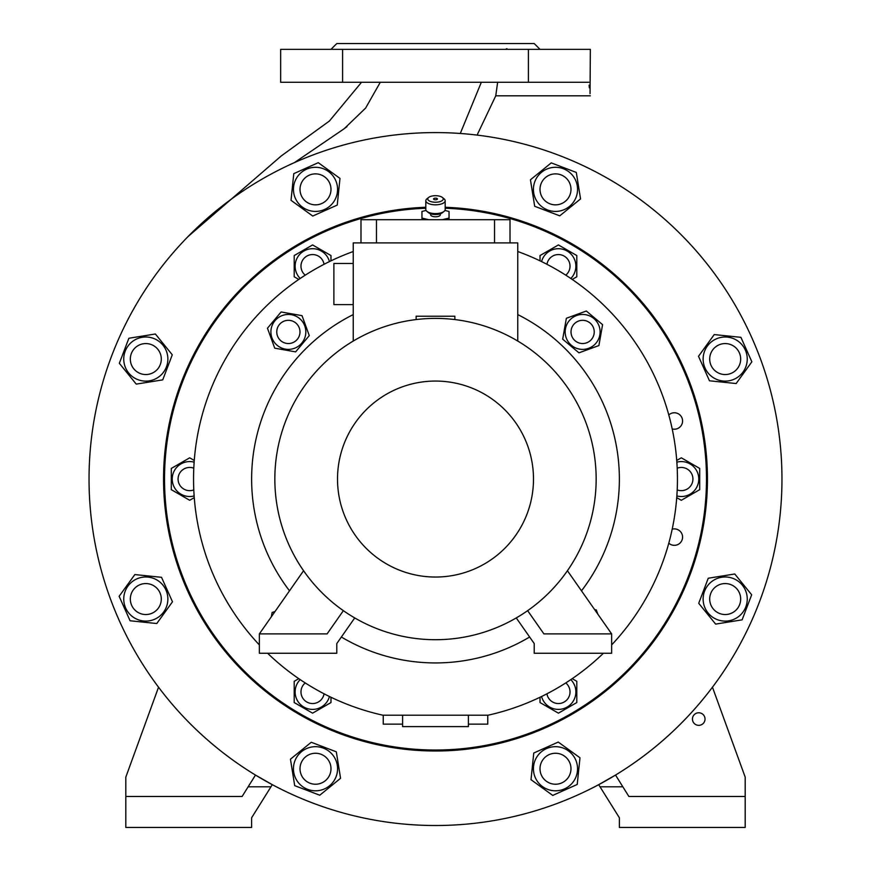 <?xml version="1.0" encoding="UTF-8"?>
<svg xmlns="http://www.w3.org/2000/svg" width="871" height="871" viewBox="0 0 871 871"><rect width="100%" height="100%" fill="white"/><g stroke="black" fill="none" stroke-linecap="round" stroke-linejoin="round"><path stroke-width="1.31" d="M444.058 211.403L442.348 212.774A7.741 3.277 180 0 1 435.5 214.516A7.741 3.277 180 0 1 428.652 212.774L426.942 211.403A9.679 4.094 0 0 0 435.5 213.58A9.679 4.094 0 0 0 444.058 211.403A9.679 4.094 0 0 0 445.179 209.497L445.179 200.722A9.679 4.094 180 0 1 435.5 204.816A9.679 4.094 180 0 1 425.821 200.722L425.821 209.497A9.679 4.094 0 0 0 426.942 211.403M427.759 198.969A7.741 3.277 0 0 0 435.5 202.235A7.741 3.277 0 0 0 443.241 198.969A7.741 3.277 0 0 0 442.348 197.445A7.741 3.277 0 0 0 435.5 195.692A7.741 3.277 0 0 0 428.652 197.445A7.741 3.277 0 0 0 427.759 198.969M433.562 198.969A1.938 0.817 180 0 1 435.5 198.153A1.938 0.817 180 0 1 437.438 198.969A1.938 0.817 180 0 1 435.5 199.786A1.938 0.817 180 0 1 433.562 198.969M430.666 213.798L430.666 214.756A4.834 2.047 180 0 0 435.5 216.803A4.834 2.047 180 0 0 440.334 214.756L440.334 213.798M428.608 219.688L421.956 218.066L421.956 219.688M421.956 218.066L421.956 211.446L426.082 210.444M444.918 210.444L449.044 211.446L449.044 219.688M449.044 218.066L442.392 219.688M425.821 200.722A9.679 4.094 180 0 1 426.942 198.817L428.652 197.445M442.348 197.445L444.058 198.817A9.679 4.094 180 0 1 445.179 200.722M324.056 693.795A11.617 11.617 0 0 1 311.655 703.507A11.617 11.617 0 0 1 305.242 682.94M300.201 679.62A17.464 17.464 0 0 0 312.591 709.397A17.464 17.464 0 0 0 329.445 696.517M298.786 678.672L294.202 681.318L294.202 702.549L312.591 713.164L330.98 702.549L330.98 697.257M383.24 715.189L383.24 724.149L402.598 724.149L402.598 726.61L468.402 726.61L468.402 724.149L487.76 724.149L487.76 715.189M672.194 428.924A8.231 8.231 0 0 0 682.581 420.987A8.231 8.231 0 0 0 668.797 414.923M668.797 543.177A8.231 8.231 0 0 0 682.581 537.113A8.231 8.231 0 0 0 672.194 529.176M445.179 208.245A270.979 270.979 0 0 1 706.435 483.895A270.979 270.979 0 0 1 435.5 750.029A270.979 270.979 0 0 1 164.565 483.895A270.979 270.979 0 0 1 425.821 208.245M603.407 653.25A241.942 241.942 0 0 1 488.185 715.189L382.815 715.189A241.942 241.942 0 0 1 267.593 653.25M259.362 644.921A241.942 241.942 0 0 1 353.234 251.523M468.402 724.149L468.402 715.189M402.598 724.149L402.598 715.189M517.766 251.523A241.942 241.942 0 0 1 611.638 644.921M346.996 126.622L341.889 130.334M361.541 82.266L329.412 121.015L281.246 155.953L187.962 236.64M528.403 82.266L528.403 49.353L280.658 49.353L280.658 82.266L588.894 82.266C590.68 100.023 590.68 100.023 588.894 82.266M365.45 49.353L357.927 49.353M513.073 49.353L505.55 49.353L506.933 48.645M330.98 49.353L336.783 43.55L534.217 43.55L540.02 49.353M528.403 49.353L590.342 49.353L590.048 93.73M589.34 87.786L589.112 85.173M342.597 49.353L342.597 82.266M460.291 133.47L481.325 82.266M380.289 82.266L365.613 108.091L344.187 128.723L294.431 162.605M477.09 135.092L495.762 95.81L497.635 82.266M497.581 82.691L497.058 86.327M745.184 796.486L628.895 796.486L615.525 775.07L598.693 784.673L619.379 817.771L619.379 827.45L745.184 827.45L745.184 777.128L712.456 687.208M692.445 719.054A6.293 6.293 0 0 1 698.738 712.772A6.293 6.293 0 0 1 705.031 719.054A6.293 6.293 0 0 1 698.738 725.347A6.293 6.293 0 0 1 692.445 719.054M435.5 132.588A346.462 346.462 0 0 1 781.962 479.05A346.462 346.462 0 0 1 435.5 825.512A346.462 346.462 0 0 1 89.038 479.05A346.462 346.462 0 0 1 435.5 132.588M600.021 786.807L622.852 786.807M125.816 796.486L242.105 796.486L255.475 775.07L272.307 784.673L251.621 817.771L251.621 827.45L125.816 827.45L125.816 777.128L158.544 687.208M270.979 786.807L248.148 786.807M445.179 207.276A271.948 271.948 0 0 1 707.404 483.895A271.948 271.948 0 0 1 435.5 750.998A271.948 271.948 0 0 1 163.596 483.895A271.948 271.948 0 0 1 425.821 207.276M290.446 759.185L294.703 785.664L319.755 795.223L340.561 778.304L336.315 751.815L311.252 742.266L290.446 759.185M312.003 746.959A22.069 22.069 0 0 0 293.723 772.239A22.069 22.069 0 0 0 319.004 790.53A22.069 22.069 0 0 0 337.295 765.239A22.069 22.069 0 0 0 312.003 746.959M330.795 766.284A15.482 15.482 0 0 1 317.959 784.031A15.482 15.482 0 0 1 300.212 771.194A15.482 15.482 0 0 1 313.048 753.448A15.482 15.482 0 0 1 330.795 766.284M339.984 178.403L318.253 162.681L293.777 173.645L291.023 200.319L312.754 216.041L337.24 205.077L339.984 178.403M333.386 202.29A22.069 22.069 0 0 0 328.432 171.478A22.069 22.069 0 0 0 297.632 176.432A22.069 22.069 0 0 0 302.575 207.233A22.069 22.069 0 0 0 333.386 202.29M306.429 201.909A15.482 15.482 0 0 1 302.956 180.286A15.482 15.482 0 0 1 324.578 176.813A15.482 15.482 0 0 1 328.051 198.436A15.482 15.482 0 0 1 306.429 201.909M172.284 354.802L155.365 333.996L128.886 338.253L119.327 363.305L136.246 384.111L162.735 379.865L172.284 354.802M167.591 355.553A22.069 22.069 0 0 0 142.311 337.273A22.069 22.069 0 0 0 124.02 362.554A22.069 22.069 0 0 0 149.311 380.845A22.069 22.069 0 0 0 167.591 355.553M148.266 374.345A15.482 15.482 0 0 1 130.519 361.509A15.482 15.482 0 0 1 143.356 343.762A15.482 15.482 0 0 1 161.102 356.598A15.482 15.482 0 0 1 148.266 374.345M161.527 577.31L134.853 574.566L119.131 596.297L130.095 620.773L156.769 623.527L172.491 601.796L161.527 577.31M158.74 581.164A22.069 22.069 0 0 0 127.928 586.118A22.069 22.069 0 0 0 132.882 616.918A22.069 22.069 0 0 0 163.683 611.975A22.069 22.069 0 0 0 158.74 581.164M158.359 608.121A15.482 15.482 0 0 1 136.736 611.594A15.482 15.482 0 0 1 133.263 589.972A15.482 15.482 0 0 1 154.886 586.499A15.482 15.482 0 0 1 158.359 608.121M533.76 753.023L531.016 779.697L552.747 795.419L577.223 784.455L579.977 757.781L558.246 742.059L533.76 753.023M537.614 755.81A22.069 22.069 0 0 0 542.568 786.622A22.069 22.069 0 0 0 573.368 781.668A22.069 22.069 0 0 0 568.425 750.867A22.069 22.069 0 0 0 537.614 755.81M564.571 756.191A15.482 15.482 0 0 1 568.044 777.814A15.482 15.482 0 0 1 546.422 781.287A15.482 15.482 0 0 1 542.949 759.664A15.482 15.482 0 0 1 564.571 756.191M698.716 603.298L715.635 624.104L742.114 619.847L751.673 594.795L734.754 573.989L708.265 578.235L698.716 603.298M703.409 602.547A22.069 22.069 0 0 0 728.689 620.827A22.069 22.069 0 0 0 746.98 595.546A22.069 22.069 0 0 0 721.689 577.255A22.069 22.069 0 0 0 703.409 602.547M722.734 583.755A15.482 15.482 0 0 1 740.481 596.591A15.482 15.482 0 0 1 727.644 614.338A15.482 15.482 0 0 1 709.898 601.502A15.482 15.482 0 0 1 722.734 583.755M709.473 380.79L736.147 383.534L751.869 361.803L740.905 337.327L714.231 334.573L698.509 356.304L709.473 380.79M712.26 376.936A22.069 22.069 0 0 0 743.072 371.982A22.069 22.069 0 0 0 738.118 341.182A22.069 22.069 0 0 0 707.317 346.125A22.069 22.069 0 0 0 712.26 376.936M712.641 349.979A15.482 15.482 0 0 1 734.264 346.506A15.482 15.482 0 0 1 737.737 368.128A15.482 15.482 0 0 1 716.114 371.601A15.482 15.482 0 0 1 712.641 349.979M572.214 279.428L576.798 276.782L576.798 255.551L558.409 244.936L540.02 255.551L540.02 260.843M570.799 278.48A17.464 17.464 0 0 0 558.409 248.703A17.464 17.464 0 0 0 541.555 261.583M546.944 264.305A11.617 11.617 0 0 1 559.345 254.593A11.617 11.617 0 0 1 565.758 275.16M194.266 460.465L189.682 457.819L171.293 468.435L171.293 489.665L189.682 500.281L194.266 497.635M194.146 462.163A17.464 17.464 0 0 0 174.559 487.782A17.464 17.464 0 0 0 194.146 495.937M193.798 489.905A11.617 11.617 0 0 1 179.186 484.026A11.617 11.617 0 0 1 193.798 468.195M330.98 260.843L330.98 255.551L312.591 244.936L294.202 255.551L294.202 276.782L298.786 279.428M329.445 261.583A17.464 17.464 0 0 0 297.468 257.435A17.464 17.464 0 0 0 300.201 278.48M305.242 275.16A11.617 11.617 0 0 1 303.032 259.569A11.617 11.617 0 0 1 324.056 264.305M676.734 497.635L681.318 500.281L699.707 489.665L699.707 468.435L681.318 457.819L676.734 460.465M676.854 495.937A17.464 17.464 0 0 0 696.441 470.318A17.464 17.464 0 0 0 676.854 462.163M677.203 468.195A11.617 11.617 0 0 1 691.814 474.074A11.617 11.617 0 0 1 677.203 489.905M540.02 697.257L540.02 702.549L558.409 713.164L576.798 702.549L576.798 681.318L572.214 678.672M541.555 696.517A17.464 17.464 0 0 0 573.532 700.665A17.464 17.464 0 0 0 570.799 679.62M565.758 682.94A11.617 11.617 0 0 1 567.968 698.531A11.617 11.617 0 0 1 546.944 693.795M517.766 314.594A183.879 183.879 0 0 1 581.49 590.832M529.622 637.017A183.879 183.879 0 0 1 341.378 637.017M289.51 590.832A183.879 183.879 0 0 1 353.234 314.594M275.073 611.453L272.1 612.531L271.36 616.755M597.822 614.164L596.276 609.918L594.653 609.624M578.943 352.831L598.9 345.569L602.58 324.654L586.314 311.012L566.368 318.274L562.677 339.178L578.943 352.831M579.596 349.119A17.464 17.464 0 0 0 599.836 334.954A17.464 17.464 0 0 0 585.66 314.714A17.464 17.464 0 0 0 565.431 328.89A17.464 17.464 0 0 0 579.596 349.119M582.634 343.533A11.617 11.617 0 0 0 594.24 331.916A11.617 11.617 0 0 0 582.634 320.31A11.617 11.617 0 0 0 571.017 331.916A11.617 11.617 0 0 0 582.634 343.533M567.424 570.734L611.638 633.892L611.638 653.25L534.217 653.25L534.217 643.571L516.263 617.931M527.63 610.658L543.896 633.892L611.638 633.892M454.858 319.57L454.858 316.217L416.142 316.217L416.142 319.57M435.5 318.394A160.656 160.656 0 0 1 596.156 479.05A160.656 160.656 0 0 1 435.5 639.706A160.656 160.656 0 0 1 274.844 479.05A160.656 160.656 0 0 1 435.5 318.394M435.5 381.063A97.988 97.988 0 0 1 533.488 479.05A97.988 97.988 0 0 1 435.5 577.038A97.988 97.988 0 0 1 337.513 479.05A97.988 97.988 0 0 1 435.5 381.063M303.576 570.734L259.362 633.892L259.362 653.25L336.783 653.25L336.783 643.571L354.737 617.931M343.37 610.658L327.104 633.892L259.362 633.892M353.234 341.062L353.234 242.911L517.766 242.911L517.766 341.062M353.234 263.478L333.887 263.478L333.887 304.61L353.234 304.61M510.014 242.911L510.014 219.688L360.986 219.688L360.986 242.911M494.532 242.911L494.532 219.688M376.468 242.911L376.468 219.688M309.281 335.607L302.019 315.65L281.104 311.97L267.462 328.236L274.724 348.182L295.628 351.873L309.281 335.607M305.569 334.954A17.464 17.464 0 0 0 291.404 314.714A17.464 17.464 0 0 0 271.164 328.89A17.464 17.464 0 0 0 285.34 349.119A17.464 17.464 0 0 0 305.569 334.954M299.983 331.916A11.617 11.617 0 0 0 288.366 320.31A11.617 11.617 0 0 0 276.76 331.916A11.617 11.617 0 0 0 288.366 343.533A11.617 11.617 0 0 0 299.983 331.916M559.748 215.834L580.554 198.915L576.297 172.436L551.245 162.877L530.439 179.796L534.685 206.285L559.748 215.834M558.997 211.141A22.069 22.069 0 0 0 577.277 185.861A22.069 22.069 0 0 0 551.996 167.57A22.069 22.069 0 0 0 533.705 192.861A22.069 22.069 0 0 0 558.997 211.141M540.205 191.816A15.482 15.482 0 0 1 553.041 174.069A15.482 15.482 0 0 1 570.788 186.906A15.482 15.482 0 0 1 557.952 204.652A15.482 15.482 0 0 1 540.205 191.816M590.342 95.81L495.762 95.81"/></g></svg>
